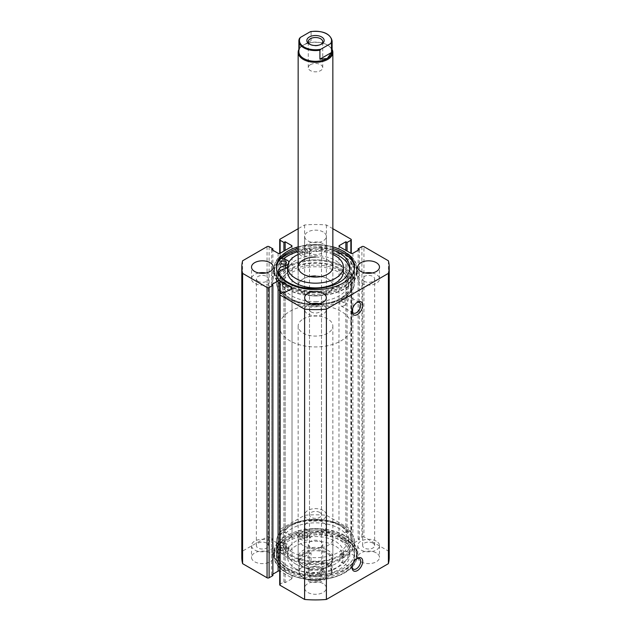 <?xml version="1.0" encoding="UTF-8"?>
<svg xmlns="http://www.w3.org/2000/svg" width="631" height="631" viewBox="0 0 631 631"><rect width="100%" height="100%" fill="white"/><g stroke="black" fill="none" stroke-linecap="round" stroke-linejoin="round"><path stroke-width="0.47" stroke-dasharray="3.15 2.37" d="M306.642 533.108A2.745 1.585 0 0 0 303.653 532.761A2.745 1.585 0 0 0 301.957 534.228A2.745 1.585 0 0 0 302.762 535.348A2.745 1.585 0 0 0 305.751 535.695A2.745 1.585 0 0 0 307.447 534.228A2.745 1.585 0 0 0 306.642 533.108M306.642 536.176A2.745 1.585 0 0 0 303.653 535.829A2.745 1.585 0 0 0 301.957 537.297A2.745 1.585 0 0 0 302.762 538.417A2.745 1.585 0 0 0 305.751 538.764A2.745 1.585 0 0 0 307.447 537.297A2.745 1.585 0 0 0 306.642 536.176M285.543 545.287A2.745 1.585 0 0 0 282.554 544.947A2.745 1.585 0 0 0 280.858 546.407A2.745 1.585 0 0 0 281.663 547.527A2.745 1.585 0 0 0 284.652 547.874A2.745 1.585 0 0 0 286.348 546.407A2.745 1.585 0 0 0 285.543 545.287M285.543 548.355A2.745 1.585 0 0 0 282.554 548.016A2.745 1.585 0 0 0 280.858 549.475A2.745 1.585 0 0 0 281.663 550.595A2.745 1.585 0 0 0 284.652 550.942A2.745 1.585 0 0 0 286.348 549.475A2.745 1.585 0 0 0 285.543 548.355M296.057 534.465L299.97 538.74A5.348 3.084 0 0 0 300.916 539.481A5.348 3.084 0 0 0 309.734 538.338A10.695 6.176 180 0 1 322.394 534.418A36.125 20.855 180 0 1 339.21 539.907A36.125 20.855 180 0 1 349.787 554.657A36.125 20.855 180 0 1 327.489 573.918A36.125 20.855 180 0 1 288.122 569.399A36.125 20.855 180 0 1 278.618 559.689A10.695 6.176 180 0 1 278.295 558.198A10.695 6.176 180 0 1 285.401 552.385A5.348 3.084 0 0 0 288.951 549.475A5.348 3.084 0 0 0 286.103 546.746L278.697 544.49A41.622 24.033 0 0 0 273.878 555.714A41.622 24.033 0 0 0 286.072 572.703A41.622 24.033 0 0 0 331.425 577.917A41.622 24.033 0 0 0 357.122 555.714A41.622 24.033 0 0 0 344.928 538.716A41.622 24.033 0 0 0 296.057 534.465L296.057 531.397L299.97 535.672A5.348 3.084 0 0 0 300.916 536.413A5.348 3.084 0 0 0 309.734 535.269A10.695 6.176 180 0 1 322.394 531.349A36.125 20.855 180 0 1 339.21 536.839A36.125 20.855 180 0 1 349.787 551.589A36.125 20.855 180 0 1 327.489 570.85A36.125 20.855 180 0 1 288.122 566.33A36.125 20.855 180 0 1 278.618 556.621A10.695 6.176 180 0 1 278.295 555.13A10.695 6.176 180 0 1 285.401 549.317A5.348 3.084 0 0 0 288.951 546.407A5.348 3.084 0 0 0 286.103 543.677L278.697 541.422A41.622 24.033 0 0 0 273.878 552.646A41.622 24.033 0 0 0 286.072 569.635A41.622 24.033 0 0 0 331.425 574.849A41.622 24.033 0 0 0 357.122 552.646A41.622 24.033 0 0 0 344.928 535.648A41.622 24.033 0 0 0 296.057 531.397M278.697 544.49L278.697 541.422M315.595 305.144A33.238 19.19 0 0 0 348.738 285.953A33.238 19.19 0 0 0 315.405 266.763A33.238 19.19 0 0 0 282.262 285.953A33.238 19.19 0 0 0 315.595 305.144M315.595 301.61A33.238 19.19 0 0 0 348.738 282.42A33.238 19.19 0 0 0 315.405 263.222A33.238 19.19 0 0 0 282.262 282.42A33.238 19.19 0 0 0 315.595 301.61M309.718 276.52A17.345 10.009 0 0 0 298.155 285.953A17.345 10.009 0 0 0 315.547 295.971A17.345 10.009 0 0 0 332.845 285.953A17.345 10.009 0 0 0 315.453 275.944M343.39 271.795A27.89 16.106 0 0 0 315.421 255.689A27.89 16.106 0 0 0 287.61 271.795M332.845 254.467A27.89 16.106 0 0 0 315.421 250.972A27.89 16.106 0 0 0 298.155 254.467M315.61 304.947A39.019 22.527 0 0 0 354.519 282.42A39.019 22.527 0 0 0 315.39 259.885A39.019 22.527 0 0 0 276.481 282.42A39.019 22.527 0 0 0 315.61 304.947M283.406 258.986A39.019 22.527 0 0 0 276.481 271.795A39.019 22.527 0 0 0 315.61 294.322A39.019 22.527 0 0 0 354.519 271.795A39.019 22.527 0 0 0 315.39 249.269A39.019 22.527 0 0 0 297.209 251.895M332.845 267.079L332.845 285.953A17.345 10.009 0 0 0 322.133 276.709A17.345 10.009 0 0 0 303.235 278.878A17.345 10.009 0 0 0 298.155 285.953A17.345 10.009 0 0 0 308.867 295.205A17.345 10.009 0 0 0 327.765 293.036A17.345 10.009 0 0 0 332.845 285.953L332.845 267.079A17.345 10.009 0 0 0 315.453 257.062M321.076 44.344A7.225 4.172 180 0 1 320.611 44.643L321.629 44.052L320.611 44.643A7.225 4.172 180 0 1 310.389 44.643A7.225 4.172 180 0 1 309.924 44.344M310.389 64.701A7.225 4.172 180 0 1 318.269 63.794A7.225 4.172 180 0 1 322.725 67.651A7.225 4.172 180 0 1 320.611 70.601A7.225 4.172 180 0 1 312.731 71.508A7.225 4.172 180 0 1 308.275 67.651A7.225 4.172 180 0 1 310.389 64.701M298.881 51.718A16.619 9.599 180 0 1 303.748 44.935L303.235 45.227A17.345 10.009 180 0 1 327.765 45.227A17.345 10.009 180 0 1 332.119 49.447M298.881 49.447A17.345 10.009 180 0 1 303.235 45.227L303.748 44.935A16.619 9.599 180 0 1 327.252 44.935A16.619 9.599 180 0 1 332.119 51.718M310.389 567.395L309.371 567.987A8.668 5.009 0 0 0 309.371 575.062A8.668 5.009 0 0 0 321.629 575.062A8.668 5.009 0 0 0 321.629 567.987A8.668 5.009 0 0 0 309.371 567.987L310.389 567.395A7.225 4.172 180 0 1 320.611 567.395A7.225 4.172 180 0 1 322.725 570.345A7.225 4.172 180 0 1 320.611 573.295A7.225 4.172 180 0 1 312.731 574.202A7.225 4.172 180 0 1 308.275 570.345A7.225 4.172 180 0 1 310.389 567.395M320.611 547.337A7.225 4.172 180 0 1 312.731 548.236A7.225 4.172 180 0 1 308.275 544.387A7.225 4.172 180 0 1 310.389 541.437A7.225 4.172 180 0 1 318.269 540.53A7.225 4.172 180 0 1 322.725 544.387A7.225 4.172 180 0 1 320.611 547.337M299.48 568.499A16.619 9.599 0 0 0 298.881 571.055A16.619 9.599 0 0 0 319.917 580.299L320.793 580.268A16.043 9.26 180 0 1 304.158 578.075A16.043 9.26 180 0 1 300.356 568.468L299.48 568.499L299.48 559.531L303.748 553.529A16.619 9.599 180 0 1 321.857 551.447A16.619 9.599 180 0 1 332.119 560.312A16.619 9.599 180 0 1 327.252 567.095L327.765 566.804A17.345 10.009 180 0 1 303.235 566.804A17.345 10.009 180 0 1 298.155 559.721A17.345 10.009 180 0 1 303.235 552.646A17.345 10.009 180 0 1 322.133 550.477A17.345 10.009 180 0 1 332.845 559.721A17.345 10.009 180 0 1 327.765 566.804L327.252 567.095A16.619 9.599 180 0 1 303.748 567.095A16.619 9.599 180 0 1 298.881 560.312A16.619 9.599 180 0 1 303.748 553.529L311.083 552.835L311.083 561.803L310.207 562.781A16.043 9.26 180 0 1 326.842 564.974A16.043 9.26 180 0 1 330.644 574.581L331.52 573.603A16.619 9.599 0 0 0 332.119 571.055A16.619 9.599 0 0 0 311.083 561.803M289.952 271.204A36.133 20.862 180 0 1 329.327 266.684A36.133 20.862 180 0 1 351.633 285.953A36.133 20.862 180 0 1 341.048 300.703A36.133 20.862 180 0 1 301.673 305.23A36.133 20.862 180 0 1 279.367 285.953A36.133 20.862 180 0 1 289.952 271.204M289.952 311.328A36.133 20.862 180 0 1 329.327 306.808A36.133 20.862 180 0 1 351.633 326.077A36.133 20.862 180 0 1 341.048 340.827A36.133 20.862 180 0 1 301.673 345.346A36.133 20.862 180 0 1 279.367 326.077A36.133 20.862 180 0 1 289.952 311.328M303.235 318.994A17.345 10.009 180 0 1 322.133 316.825A17.345 10.009 180 0 1 332.845 326.077A17.345 10.009 180 0 1 327.765 333.16A17.345 10.009 180 0 1 308.867 335.329A17.345 10.009 180 0 1 298.155 326.077A17.345 10.009 180 0 1 303.235 318.994M330.644 574.581L319.917 580.299L319.917 571.331L331.52 564.635L331.464 573.8L332.119 571.055L332.119 560.312M300.356 568.468L310.207 562.781M299.48 559.531L311.083 552.835M319.917 571.331L331.52 564.635M299.48 38.436L299.48 47.404L311.083 40.7L311.083 31.731L310.207 31.771M299.48 47.404L311.083 40.7M289.952 298.345L288.927 297.753A37.576 21.691 180 0 1 288.927 267.079A37.576 21.691 180 0 1 342.073 267.079A37.576 21.691 180 0 1 342.073 297.753A37.576 21.691 180 0 1 288.927 297.753L289.952 298.345A36.133 20.862 0 0 0 341.048 298.345C339.707 299.883 339.707 300.671 341.048 300.703C342.341 299.149 342.341 298.36 341.048 298.345L341.048 298.345A36.133 20.862 0 0 0 351.633 283.595A36.133 20.862 0 0 0 341.048 268.845A36.133 20.862 0 0 0 301.673 264.326A36.133 20.862 0 0 0 279.367 283.595A36.133 20.862 0 0 0 289.952 298.345M341.048 526.096L342.073 526.68A37.576 21.691 0 0 0 288.927 526.68A37.576 21.691 0 0 0 288.927 557.362A37.576 21.691 0 0 0 342.073 557.362A37.576 21.691 0 0 0 342.073 526.68L341.048 526.096A36.133 20.862 180 0 1 351.633 540.846A36.133 20.862 180 0 1 341.048 555.595C342.341 554.034 342.341 553.245 341.048 553.237C339.707 554.767 339.707 555.556 341.048 555.595A36.133 20.862 180 0 1 289.952 555.595A36.133 20.862 180 0 1 279.367 540.846A36.133 20.862 180 0 1 289.952 526.096A36.133 20.862 180 0 1 341.048 526.096M356.862 558.648A6.073 3.502 120 0 0 356.381 558.9L357.398 558.309L356.381 558.9A6.073 3.502 120 0 0 352.082 566.33A6.073 3.502 120 0 0 352.114 566.875M356.862 302.58A6.073 3.502 120 0 0 356.381 302.833L357.398 302.241L356.381 302.833A6.073 3.502 120 0 0 352.082 310.263A6.073 3.502 120 0 0 352.114 310.807M344.116 302.478A1.443 0.836 120 0 0 345.054 301.2A1.443 0.836 120 0 0 344.834 300.048A1.443 0.836 120 0 0 344.116 300.119A1.443 0.836 120 0 0 343.169 301.389A1.443 0.836 120 0 0 343.39 302.549A1.443 0.836 120 0 0 344.116 302.478M344.834 300.048L341.048 298.345L342.073 297.753M344.116 557.362A1.443 0.836 120 0 0 345.054 556.092A1.443 0.836 120 0 0 344.834 554.933A1.443 0.836 120 0 0 344.116 555.004A1.443 0.836 120 0 0 343.169 556.274A1.443 0.836 120 0 0 343.39 557.433A1.443 0.836 120 0 0 344.116 557.362M344.834 554.933L341.048 553.237M344.116 305.664A6.073 3.502 120 0 0 348.083 300.317A6.073 3.502 120 0 0 347.153 295.45A6.073 3.502 120 0 0 344.116 295.75A6.073 3.502 120 0 0 340.148 301.097A6.073 3.502 120 0 0 341.079 305.964A6.073 3.502 120 0 0 344.116 305.664M344.116 561.732A6.073 3.502 120 0 0 348.083 556.384A6.073 3.502 120 0 0 347.153 551.518A6.073 3.502 120 0 0 344.116 551.817A6.073 3.502 120 0 0 340.148 557.165A6.073 3.502 120 0 0 341.079 562.032A6.073 3.502 120 0 0 344.116 561.732M287.854 298.376A39.09 22.574 0 0 0 330.463 303.266A39.09 22.574 0 0 0 354.59 282.42A39.09 22.574 0 0 0 343.146 266.456A39.09 22.574 0 0 0 300.537 261.565A39.09 22.574 0 0 0 276.41 282.42A39.09 22.574 0 0 0 287.854 298.376M283.343 258.962A39.09 22.574 0 0 0 276.41 271.795A39.09 22.574 0 0 0 287.854 287.76A39.09 22.574 0 0 0 330.463 292.65A39.09 22.574 0 0 0 354.59 271.795A39.09 22.574 0 0 0 343.146 255.839A39.09 22.574 0 0 0 297.177 251.856M281.473 258.394A41.189 23.781 0 0 0 274.311 271.795A41.189 23.781 0 0 0 286.371 288.612A41.189 23.781 0 0 0 331.259 293.77A41.189 23.781 0 0 0 356.689 271.795A41.189 23.781 0 0 0 344.629 254.979A41.189 23.781 0 0 0 296.191 250.791L295.994 250.57A41.622 24.033 180 0 1 344.881 254.774A41.622 24.033 180 0 1 357.122 271.795A41.622 24.033 180 0 1 331.464 293.991A41.622 24.033 180 0 1 286.119 288.817A41.622 24.033 180 0 1 273.878 271.795A41.622 24.033 180 0 1 278.657 260.611L286.072 262.859A5.348 3.084 180 0 1 287.357 263.411A5.348 3.084 180 0 1 288.935 265.596A5.348 3.084 180 0 1 287.61 267.631M286.371 285.543A41.189 23.781 0 0 0 331.259 290.702A41.189 23.781 0 0 0 356.689 268.727A41.189 23.781 0 0 0 344.629 251.911A41.189 23.781 0 0 0 299.741 246.76A41.189 23.781 0 0 0 274.311 268.727A41.189 23.781 0 0 0 286.371 285.543M276.433 267.899A39.09 22.574 0 0 0 276.41 268.727A39.09 22.574 0 0 0 287.854 284.691A39.09 22.574 0 0 0 330.463 289.582A39.09 22.574 0 0 0 354.59 268.727A39.09 22.574 0 0 0 354.567 267.899M343.146 526.065A39.09 22.574 0 0 0 300.537 521.174A39.09 22.574 0 0 0 276.41 542.021A39.09 22.574 0 0 0 287.854 557.985A39.09 22.574 0 0 0 330.463 562.876A39.09 22.574 0 0 0 354.59 542.021A39.09 22.574 0 0 0 343.146 526.065M343.146 536.681A39.09 22.574 0 0 0 300.537 531.791A39.09 22.574 0 0 0 276.41 552.646A39.09 22.574 0 0 0 287.854 568.602A39.09 22.574 0 0 0 330.463 573.492A39.09 22.574 0 0 0 354.59 552.646A39.09 22.574 0 0 0 343.146 536.681M344.629 535.829A41.189 23.781 0 0 0 299.741 530.671A41.189 23.781 0 0 0 274.311 552.646A41.189 23.781 0 0 0 286.371 569.462A41.189 23.781 0 0 0 331.259 574.612A41.189 23.781 0 0 0 356.689 552.646A41.189 23.781 0 0 0 344.629 535.829M344.629 538.898A41.189 23.781 0 0 0 299.741 533.739A41.189 23.781 0 0 0 274.311 555.714A41.189 23.781 0 0 0 286.371 572.53A41.189 23.781 0 0 0 331.259 577.68A41.189 23.781 0 0 0 356.689 555.714A41.189 23.781 0 0 0 344.629 538.898M343.146 539.75A39.09 22.574 0 0 0 300.537 534.859A39.09 22.574 0 0 0 276.41 555.714A39.09 22.574 0 0 0 287.854 571.67A39.09 22.574 0 0 0 330.463 576.56A39.09 22.574 0 0 0 354.59 555.714A39.09 22.574 0 0 0 343.146 539.75M343.146 541.406A39.09 22.574 0 0 0 300.537 536.508A39.09 22.574 0 0 0 276.41 557.362A39.09 22.574 0 0 0 287.854 573.327A39.09 22.574 0 0 0 330.463 578.217A39.09 22.574 0 0 0 354.59 557.362A39.09 22.574 0 0 0 343.146 541.406M270.021 552.937A10.837 6.255 0 0 0 258.213 551.581A10.837 6.255 0 0 0 251.517 557.362A10.837 6.255 0 0 0 254.695 561.787A10.837 6.255 0 0 0 266.511 563.144A10.837 6.255 0 0 0 273.199 557.362A10.837 6.255 0 0 0 270.021 552.937M270.021 541.138A10.837 6.255 0 0 0 258.213 539.781A10.837 6.255 0 0 0 251.517 545.563A10.837 6.255 0 0 0 254.695 549.987A10.837 6.255 0 0 0 266.511 551.344A10.837 6.255 0 0 0 273.199 545.563A10.837 6.255 0 0 0 270.021 541.138M323.167 522.255A10.837 6.255 0 0 0 311.351 520.898A10.837 6.255 0 0 0 304.663 526.68A10.837 6.255 0 0 0 307.833 531.105A10.837 6.255 0 0 0 319.649 532.461A10.837 6.255 0 0 0 326.337 526.68A10.837 6.255 0 0 0 323.167 522.255M323.167 510.455A10.837 6.255 0 0 0 311.351 509.099A10.837 6.255 0 0 0 304.663 514.88A10.837 6.255 0 0 0 307.833 519.305A10.837 6.255 0 0 0 319.649 520.662A10.837 6.255 0 0 0 326.337 514.88A10.837 6.255 0 0 0 323.167 510.455M323.167 583.62A10.837 6.255 0 0 0 311.351 582.263A10.837 6.255 0 0 0 304.663 588.045A10.837 6.255 0 0 0 307.833 592.47A10.837 6.255 0 0 0 319.649 593.826A10.837 6.255 0 0 0 326.337 588.045A10.837 6.255 0 0 0 323.167 583.62M323.167 571.82A10.837 6.255 0 0 0 311.351 570.463A10.837 6.255 0 0 0 304.663 576.245A10.837 6.255 0 0 0 307.833 580.67A10.837 6.255 0 0 0 319.649 582.027A10.837 6.255 0 0 0 326.337 576.245A10.837 6.255 0 0 0 323.167 571.82M376.305 552.937A10.837 6.255 0 0 0 364.489 551.581A10.837 6.255 0 0 0 357.801 557.362A10.837 6.255 0 0 0 360.979 561.787A10.837 6.255 0 0 0 372.787 563.144A10.837 6.255 0 0 0 379.483 557.362A10.837 6.255 0 0 0 376.305 552.937M376.305 541.138A10.837 6.255 0 0 0 364.489 539.781A10.837 6.255 0 0 0 357.801 545.563A10.837 6.255 0 0 0 360.979 549.987A10.837 6.255 0 0 0 372.787 551.344A10.837 6.255 0 0 0 379.483 545.563A10.837 6.255 0 0 0 376.305 541.138M258.749 272.978A10.837 6.255 0 0 0 251.517 278.878A10.837 6.255 0 0 0 254.695 283.303A10.837 6.255 0 0 0 266.511 284.66A10.837 6.255 0 0 0 273.199 278.878A10.837 6.255 0 0 0 270.021 274.453A10.837 6.255 0 0 0 265.974 272.978M323.167 231.971A10.837 6.255 0 0 0 311.351 230.615A10.837 6.255 0 0 0 304.663 236.396A10.837 6.255 0 0 0 307.833 240.821A10.837 6.255 0 0 0 319.649 242.178A10.837 6.255 0 0 0 326.337 236.396A10.837 6.255 0 0 0 323.167 231.971M323.167 243.771A10.837 6.255 0 0 0 311.351 242.414A10.837 6.255 0 0 0 304.663 248.196A10.837 6.255 0 0 0 307.833 252.621A10.837 6.255 0 0 0 319.649 253.977A10.837 6.255 0 0 0 326.337 248.196A10.837 6.255 0 0 0 323.167 243.771M311.888 303.653A10.837 6.255 0 0 0 304.663 309.553A10.837 6.255 0 0 0 307.833 313.986A10.837 6.255 0 0 0 319.649 315.342A10.837 6.255 0 0 0 326.337 309.553A10.837 6.255 0 0 0 323.167 305.128A10.837 6.255 0 0 0 319.112 303.653M365.026 272.978A10.837 6.255 0 0 0 357.801 278.878A10.837 6.255 0 0 0 360.979 283.303A10.837 6.255 0 0 0 372.787 284.66A10.837 6.255 0 0 0 379.483 278.878A10.837 6.255 0 0 0 376.305 274.453A10.837 6.255 0 0 0 372.251 272.978M364.402 281.323A5.994 3.463 180 0 1 362.644 278.878A5.994 3.463 180 0 1 366.343 275.676A5.994 3.463 180 0 1 372.882 276.425A5.994 3.463 180 0 1 374.64 278.878A5.994 3.463 180 0 1 370.933 282.073A5.994 3.463 180 0 1 364.402 281.323M372.882 543.117A5.994 3.463 0 0 0 366.343 542.368A5.994 3.463 0 0 0 362.644 545.563A5.994 3.463 0 0 0 364.402 548.016A5.994 3.463 0 0 0 370.933 548.765A5.994 3.463 0 0 0 374.64 545.563A5.994 3.463 0 0 0 372.882 543.117M311.257 312.006A5.994 3.463 180 0 1 309.505 309.553A5.994 3.463 180 0 1 313.205 306.358A5.994 3.463 180 0 1 319.743 307.108A5.994 3.463 180 0 1 321.495 309.553A5.994 3.463 180 0 1 317.795 312.755A5.994 3.463 180 0 1 311.257 312.006M319.743 573.792A5.994 3.463 0 0 0 313.205 573.043A5.994 3.463 0 0 0 309.505 576.245A5.994 3.463 0 0 0 311.257 578.69A5.994 3.463 0 0 0 317.795 579.439A5.994 3.463 0 0 0 321.495 576.245A5.994 3.463 0 0 0 319.743 573.792M311.257 250.641A5.994 3.463 180 0 1 309.505 248.196A5.994 3.463 180 0 1 313.205 244.994A5.994 3.463 180 0 1 319.743 245.751A5.994 3.463 180 0 1 321.495 248.196A5.994 3.463 180 0 1 317.795 251.398A5.994 3.463 180 0 1 311.257 250.641M319.743 512.435A5.994 3.463 0 0 0 313.205 511.686A5.994 3.463 0 0 0 309.505 514.88A5.994 3.463 0 0 0 311.257 517.333A5.994 3.463 0 0 0 317.795 518.083A5.994 3.463 0 0 0 321.495 514.88A5.994 3.463 0 0 0 319.743 512.435M258.118 281.323A5.994 3.463 180 0 1 256.36 278.878A5.994 3.463 180 0 1 260.067 275.676A5.994 3.463 180 0 1 266.597 276.425A5.994 3.463 180 0 1 268.356 278.878A5.994 3.463 180 0 1 264.657 282.073A5.994 3.463 180 0 1 258.118 281.323M266.597 543.117A5.994 3.463 0 0 0 260.067 542.368A5.994 3.463 0 0 0 256.36 545.563A5.994 3.463 0 0 0 258.118 548.016A5.994 3.463 0 0 0 264.657 548.765A5.994 3.463 0 0 0 268.356 545.563A5.994 3.463 0 0 0 266.597 543.117M332.845 246.847A39.09 22.574 0 0 0 298.155 246.847M332.845 228.706L326.401 224.991A73.709 42.553 0 0 0 304.599 224.991L298.155 228.706M389.209 557.362A73.709 42.553 0 0 0 388.396 551.068L363.937 536.949L363.937 246.658M279.714 584.74A1.443 0.836 180 0 1 280.14 584.148L283.918 581.963L285.149 582.673L291.585 578.958A1.443 0.836 0 0 0 292.011 578.367A1.443 0.836 0 0 0 291.585 577.775L280.14 571.173A1.443 0.836 0 0 0 279.714 571M272.884 574.178L271.661 574.888L272.884 575.598M267.063 246.658L267.063 536.949L242.604 551.068A73.709 42.553 0 0 0 241.791 557.362M267.063 536.949A1.443 0.836 180 0 1 269.106 536.949L272.884 539.134L271.661 539.844L278.097 543.559A1.443 0.836 0 0 0 280.14 543.559L291.585 536.949A1.443 0.836 0 0 0 292.011 536.358A1.443 0.836 0 0 0 291.585 535.766L285.149 532.051L283.918 532.761L280.14 530.576A1.443 0.836 180 0 1 279.714 529.985A1.443 0.836 180 0 1 280.14 529.401L280.14 239.11M350.86 239.11L350.86 529.401L326.401 515.275A73.709 42.553 0 0 0 304.599 515.275L280.14 529.401M350.86 529.401A1.443 0.836 180 0 1 351.286 529.985A1.443 0.836 180 0 1 350.86 530.576L347.082 532.761L345.851 532.051L339.415 535.766A1.443 0.836 0 0 0 338.989 536.358A1.443 0.836 0 0 0 339.415 536.949L350.86 543.559A1.443 0.836 0 0 0 352.903 543.559L359.339 539.844L358.116 539.134L361.894 536.949A1.443 0.836 180 0 1 363.937 536.949M304.599 515.275L304.599 224.991M388.396 551.068L388.396 260.784M326.401 224.991L326.401 515.275M242.604 260.784L242.604 551.068M343.39 557.433L340.314 555.659L341.048 555.595M343.39 302.549L340.314 300.774L341.048 300.703M358.116 539.134L358.116 250.262M359.339 539.844L359.339 249.553M345.851 532.051L345.851 250.381M347.082 532.761L347.082 251.091M271.661 574.888L271.661 284.597M285.149 582.673L285.149 292.39M283.918 581.963L283.918 291.68M283.918 532.761L283.918 251.091M285.149 532.051L285.149 250.381M271.661 539.844L271.661 249.553M272.884 539.134L272.884 250.262M332.845 248.504A39.09 22.574 0 0 0 298.155 248.504M292.595 552.385A33.238 19.19 180 0 1 282.262 538.48A33.238 19.19 180 0 1 302.399 520.843A33.238 19.19 180 0 1 338.405 524.582A33.238 19.19 180 0 1 348.738 538.48A33.238 19.19 180 0 1 328.601 556.124A33.238 19.19 180 0 1 292.595 552.385M292.595 555.927A33.238 19.19 180 0 1 282.262 542.021A33.238 19.19 180 0 1 302.399 524.385A33.238 19.19 180 0 1 338.405 528.115A33.238 19.19 180 0 1 348.738 542.021A33.238 19.19 180 0 1 328.601 559.658A33.238 19.19 180 0 1 292.595 555.927M327.45 550.106A17.345 10.009 180 0 1 332.845 557.362A17.345 10.009 180 0 1 322.338 566.567A17.345 10.009 180 0 1 303.55 564.619A17.345 10.009 180 0 1 298.155 557.362A17.345 10.009 180 0 1 308.662 548.165A17.345 10.009 180 0 1 327.45 550.106M327.45 531.231A17.345 10.009 180 0 1 332.845 538.48A17.345 10.009 180 0 1 322.338 547.684A17.345 10.009 180 0 1 303.55 545.736A17.345 10.009 180 0 1 298.155 538.48A17.345 10.009 180 0 1 308.662 529.283A17.345 10.009 180 0 1 327.45 531.231M296.278 564.311A27.89 16.106 180 0 1 287.61 552.646A27.89 16.106 180 0 1 304.505 537.841A27.89 16.106 180 0 1 334.722 540.972A27.89 16.106 180 0 1 343.39 552.646A27.89 16.106 180 0 1 326.495 567.443A27.89 16.106 180 0 1 296.278 564.311M296.278 569.036A27.89 16.106 180 0 1 287.61 557.362A27.89 16.106 180 0 1 304.505 542.565A27.89 16.106 180 0 1 334.722 545.697A27.89 16.106 180 0 1 343.39 557.362A27.89 16.106 180 0 1 326.495 572.167A27.89 16.106 180 0 1 296.278 569.036M288.604 558.348A39.019 22.527 180 0 1 276.481 542.021A39.019 22.527 180 0 1 300.119 521.316A39.019 22.527 180 0 1 342.396 525.702A39.019 22.527 180 0 1 354.519 542.021A39.019 22.527 180 0 1 330.881 562.726A39.019 22.527 180 0 1 288.604 558.348M288.604 568.965A39.019 22.527 180 0 1 276.481 552.646A39.019 22.527 180 0 1 300.119 531.941A39.019 22.527 180 0 1 342.396 536.318A39.019 22.527 180 0 1 354.519 552.646A39.019 22.527 180 0 1 330.881 573.35A39.019 22.527 180 0 1 288.604 568.965M284.281 264.058A2.745 1.585 180 0 1 285.52 264.468A2.745 1.585 180 0 1 286.332 265.596A2.745 1.585 180 0 1 284.636 267.063A2.745 1.585 180 0 1 281.647 266.716A2.745 1.585 180 0 1 280.842 265.596A2.745 1.585 180 0 1 282.893 264.058M302.706 254.514A2.745 1.585 180 0 1 301.894 253.394A2.745 1.585 180 0 1 303.59 251.927A2.745 1.585 180 0 1 306.579 252.274A2.745 1.585 180 0 1 307.384 253.394A2.745 1.585 180 0 1 305.696 254.861A2.745 1.585 180 0 1 302.706 254.514M302.706 251.446A2.745 1.585 180 0 1 301.894 250.326A2.745 1.585 180 0 1 303.59 248.859A2.745 1.585 180 0 1 306.579 249.206A2.745 1.585 180 0 1 307.384 250.326A2.745 1.585 180 0 1 305.696 251.793A2.745 1.585 180 0 1 302.706 251.446M278.642 272.781A10.695 6.176 0 0 0 278.303 274.311A10.695 6.176 0 0 0 278.626 275.818A36.125 20.855 0 0 0 288.17 285.512A36.125 20.855 0 0 0 327.521 290A36.125 20.855 0 0 0 349.787 270.738A36.125 20.855 0 0 0 349.684 269.208M297.177 248.788L295.994 247.502A41.622 24.033 180 0 1 344.881 251.706A41.622 24.033 180 0 1 357.122 268.727A41.622 24.033 180 0 1 331.464 290.923A41.622 24.033 180 0 1 286.119 285.748A41.622 24.033 180 0 1 273.878 268.727A41.622 24.033 180 0 1 278.657 257.543L278.657 260.611M295.994 247.502L295.994 250.57M332.845 253.07A36.125 20.855 0 0 0 322.323 250.491A10.695 6.176 0 0 0 309.679 254.427A5.348 3.084 180 0 1 305.033 256.47A5.348 3.084 180 0 1 299.914 254.837L298.155 252.928M332.845 250.002A36.125 20.855 0 0 0 322.323 247.423A10.695 6.176 0 0 0 309.679 251.359A5.348 3.084 180 0 1 305.033 253.402A5.348 3.084 180 0 1 299.914 251.769L298.155 249.86M288.903 262.22A5.348 3.084 180 0 1 288.935 262.528A5.348 3.084 180 0 1 288.044 264.231M278.657 257.543L280.898 258.221M299.97 538.74L299.97 535.672M322.394 534.418L322.394 531.349M286.103 546.746L286.103 543.677M285.401 552.385L285.401 549.317M278.618 559.689L278.618 556.621M309.734 538.338L309.734 535.269M332.119 40.983A16.619 9.599 0 0 0 311.083 31.731M361.894 246.658L361.894 536.949M352.903 543.559L352.903 253.268M339.415 536.949L339.415 535.766M350.86 530.576L350.86 543.559M280.14 584.148L280.14 571.173M291.585 577.775L291.585 578.958M280.14 543.559L280.14 530.576M291.585 535.766L291.585 536.949M278.097 253.268L278.097 543.559M269.106 536.949L269.106 246.658M286.072 259.791L286.072 262.859M278.626 272.75L278.626 275.818M299.914 251.769L299.914 254.837M309.679 251.359L309.679 254.427M322.323 247.423L322.323 250.491M301.957 537.297L301.957 534.228M280.858 549.475L280.858 546.407M349.787 554.657L349.787 551.589M357.122 555.714L357.122 552.646M273.878 555.714L273.878 552.646M288.951 549.475L288.951 546.407M278.295 558.198L278.295 555.13M286.348 549.475L286.348 546.407M307.447 537.297L307.447 534.228M348.738 285.953L348.738 282.42M298.155 285.953L298.155 267.079L298.155 285.953M354.519 282.42L354.519 271.795M276.481 282.42L276.481 271.795M282.262 285.953L282.262 282.42M322.725 67.651L322.725 41.693M308.275 544.387L308.275 570.345M351.633 285.953L351.633 326.077M332.845 326.077L332.845 559.721M298.155 326.077L298.155 559.721M279.367 285.953L279.367 326.077M303.748 567.095L303.235 566.804M298.881 560.312L298.881 571.055C300.742 578.414 307.873 581.561 320.256 580.481M322.725 544.387L322.725 570.345M320.611 567.395L321.629 567.987M327.252 44.935L327.765 45.227M308.275 67.651L308.275 41.693M310.389 44.643L309.371 44.052M289.952 526.096L288.927 526.68M347.153 295.45L359.41 302.533M347.153 551.518L359.41 558.601M354.59 271.795L354.59 282.42M356.689 268.727L356.689 271.795M354.59 267.079L354.59 268.727M276.41 552.646L276.41 542.021M274.311 555.714L274.311 552.646M276.41 557.362L276.41 555.714M251.517 545.563L251.517 557.362M304.663 514.88L304.663 526.68M304.663 576.245L304.663 588.045M357.801 545.563L357.801 557.362M251.517 278.878L251.517 267.079M304.663 248.196L304.663 236.396M304.663 309.553L304.663 297.753M357.801 278.878L357.801 267.079M362.644 545.563L362.644 278.878M309.505 576.245L309.505 309.553M309.505 514.88L309.505 248.196M256.36 545.563L256.36 278.878M279.367 283.595L279.367 540.846M351.633 283.595L351.633 540.846M268.356 545.563L268.356 278.878M321.495 514.88L321.495 248.196M321.495 576.245L321.495 309.553M374.64 545.563L374.64 278.878M379.483 278.878L379.483 267.079M326.337 309.553L326.337 297.753M326.337 248.196L326.337 236.396M273.199 278.878L273.199 267.079M379.483 545.563L379.483 557.362M326.337 576.245L326.337 588.045M326.337 514.88L326.337 526.68M273.199 545.563L273.199 557.362M292.011 246.074L292.011 536.358M279.714 529.985L279.714 253.441M338.989 246.074L338.989 536.358M351.286 529.985L351.286 253.441M292.011 288.083L292.011 578.367M354.59 557.362L354.59 555.714M356.689 555.714L356.689 552.646M354.59 552.646L354.59 542.021M276.41 267.079L276.41 268.727M274.311 268.727L274.311 271.795M276.41 271.795L276.41 282.42M341.079 562.032L353.344 569.107M341.079 305.964L353.344 313.047M352.082 310.263L352.082 311.446M352.082 566.33L352.082 567.514M282.262 538.48L282.262 542.021M332.845 538.48L332.845 557.362M287.61 552.646L287.61 557.362M276.481 542.021L276.481 552.646M354.519 542.021L354.519 552.646M343.39 552.646L343.39 557.362M298.155 538.48L298.155 557.362M348.738 538.48L348.738 542.021M280.842 262.528L280.842 265.596M301.894 250.326L301.894 253.394M349.787 267.67L349.787 270.738M357.122 268.727L357.122 271.795M273.878 268.727L273.878 271.795M278.303 271.243L278.303 274.311M288.935 262.528L288.935 265.596M307.384 250.326L307.384 253.394M286.332 262.528L286.332 265.596"/><path stroke-width="0.95" d="M315.453 257.062A17.345 10.009 0 0 0 298.155 267.079A17.345 10.009 0 0 0 315.547 277.088A17.345 10.009 0 0 0 332.845 267.079L332.845 52.31A17.345 10.009 180 0 1 327.765 59.393A17.345 10.009 180 0 1 308.867 61.562A17.345 10.009 180 0 1 298.155 52.31A17.345 10.009 180 0 1 298.881 49.447M315.453 275.944A17.345 10.009 0 0 0 309.718 276.52M298.155 254.467A27.89 16.106 0 0 0 287.61 267.079L287.61 271.795A27.89 16.106 0 0 0 315.579 287.902A27.89 16.106 0 0 0 343.39 271.795L343.39 267.079A27.89 16.106 0 0 0 332.845 254.467M287.61 267.079A27.89 16.106 0 0 0 315.579 283.177A27.89 16.106 0 0 0 343.39 267.079M297.209 251.895A39.019 22.527 0 0 0 283.406 258.986M321.629 44.052L321.629 44.052A8.668 5.009 0 0 0 321.629 36.969A8.668 5.009 0 0 0 309.371 36.969A8.668 5.009 0 0 0 309.371 44.052A8.668 5.009 0 0 0 321.629 44.052M309.924 44.344A7.225 4.172 180 0 1 308.275 41.693A7.225 4.172 180 0 1 310.389 38.743A7.225 4.172 180 0 1 318.269 37.836A7.225 4.172 180 0 1 322.725 41.693A7.225 4.172 180 0 1 321.076 44.344M327.252 58.502A16.619 9.599 180 0 1 309.143 60.584A16.619 9.599 180 0 1 298.881 51.718L298.881 40.983A16.619 9.599 0 0 0 319.917 50.235L319.917 59.204L327.252 58.502L331.52 52.499L331.52 43.531A16.619 9.599 0 0 0 332.119 40.983L332.119 51.718A16.619 9.599 180 0 1 327.252 58.502M332.119 49.447A17.345 10.009 180 0 1 332.845 52.31M319.917 50.235L320.793 49.25A16.043 9.26 180 0 1 304.158 47.057A16.043 9.26 180 0 1 300.356 37.45L310.207 31.771A16.043 9.26 180 0 1 326.842 33.964A16.043 9.26 180 0 1 330.644 43.571L331.52 43.531M311.083 31.731L310.207 31.771M300.356 37.45L299.48 38.436A16.619 9.599 0 0 0 298.881 40.983L299.48 38.436M319.917 59.204L331.52 52.499M320.793 49.25L330.644 43.571M357.398 558.309L357.398 558.309A7.517 4.338 -60 0 1 362.715 561.377A7.517 4.338 -60 0 1 357.398 570.582A7.517 4.338 -60 0 1 352.082 567.514A7.517 4.338 -60 0 1 357.398 558.309L357.398 558.309M352.114 566.875A6.073 3.502 120 0 0 353.344 569.107A6.073 3.502 120 0 0 356.381 568.807A6.073 3.502 120 0 0 360.34 563.459A6.073 3.502 120 0 0 359.41 558.601A6.073 3.502 120 0 0 356.862 558.648M357.398 302.241L357.398 302.241A7.517 4.338 -60 0 1 362.715 305.309A7.517 4.338 -60 0 1 357.398 314.514A7.517 4.338 -60 0 1 352.082 311.446A7.517 4.338 -60 0 1 357.398 302.241L357.398 302.241M352.114 310.807A6.073 3.502 120 0 0 353.344 313.047A6.073 3.502 120 0 0 356.381 312.739A6.073 3.502 120 0 0 360.34 307.392A6.073 3.502 120 0 0 359.41 302.533A6.073 3.502 120 0 0 356.862 302.58M354.567 267.899A39.09 22.574 0 0 0 343.146 252.771A39.09 22.574 0 0 0 332.845 248.504M298.155 246.847A39.09 22.574 0 0 0 276.41 267.079A39.09 22.574 0 0 0 287.854 283.035A39.09 22.574 0 0 0 330.463 287.925A39.09 22.574 0 0 0 354.59 267.079A39.09 22.574 0 0 0 343.146 251.114A39.09 22.574 0 0 0 332.845 246.847M270.021 262.654A10.837 6.255 0 0 0 258.213 261.297A10.837 6.255 0 0 0 251.517 267.079A10.837 6.255 0 0 0 254.695 271.504A10.837 6.255 0 0 0 266.511 272.86A10.837 6.255 0 0 0 273.199 267.079A10.837 6.255 0 0 0 270.021 262.654M265.974 272.978A10.837 6.255 0 0 0 258.749 272.978M323.167 293.328A10.837 6.255 0 0 0 311.351 291.972A10.837 6.255 0 0 0 304.663 297.753A10.837 6.255 0 0 0 307.833 302.178A10.837 6.255 0 0 0 319.649 303.535A10.837 6.255 0 0 0 326.337 297.753A10.837 6.255 0 0 0 323.167 293.328M319.112 303.653A10.837 6.255 0 0 0 311.888 303.653M376.305 262.654A10.837 6.255 0 0 0 364.489 261.297A10.837 6.255 0 0 0 357.801 267.079A10.837 6.255 0 0 0 360.979 271.504A10.837 6.255 0 0 0 372.787 272.86A10.837 6.255 0 0 0 379.483 267.079A10.837 6.255 0 0 0 376.305 262.654M372.251 272.978A10.837 6.255 0 0 0 365.026 272.978M279.714 571A1.443 0.836 0 0 0 278.097 571.173L278.097 280.882A1.443 0.836 180 0 1 280.14 280.882L280.14 293.865A1.443 0.836 0 0 0 279.714 294.456A1.443 0.836 0 0 0 280.14 295.04L304.599 309.158A73.709 42.553 0 0 0 326.401 309.158L388.396 273.373A73.709 42.553 0 0 0 389.209 267.079A73.709 42.553 0 0 0 388.396 260.784L363.937 246.658A1.443 0.836 0 0 0 361.894 246.658L358.116 248.843L359.339 249.553L352.903 253.268A1.443 0.836 180 0 1 350.86 253.268L350.86 240.293L347.082 242.47L345.851 241.768L339.415 245.483L339.415 246.658L350.86 253.268M339.415 246.658A1.443 0.836 180 0 1 338.989 246.074A1.443 0.836 180 0 1 339.415 245.483M350.86 240.293A1.443 0.836 0 0 0 351.286 239.701A1.443 0.836 0 0 0 350.86 239.11L332.845 228.706M298.155 228.706L280.14 239.11A1.443 0.836 0 0 0 279.714 239.701A1.443 0.836 0 0 0 280.14 240.293L280.14 253.268L291.585 246.658L291.585 245.483L285.149 241.768L283.918 242.47L280.14 240.293M291.585 245.483A1.443 0.836 180 0 1 292.011 246.074A1.443 0.836 180 0 1 291.585 246.658M280.14 253.268A1.443 0.836 180 0 1 278.097 253.268L271.661 249.553L272.884 248.843L269.106 246.658A1.443 0.836 0 0 0 267.063 246.658L242.604 260.784A73.709 42.553 0 0 0 241.791 267.079A73.709 42.553 0 0 0 242.604 273.373L267.063 287.491A1.443 0.836 0 0 0 269.106 287.491L269.106 577.775A1.443 0.836 180 0 1 267.063 577.775L267.063 287.491M278.097 280.882L271.661 284.597L272.884 285.307L269.106 287.491M291.585 287.491A1.443 0.836 180 0 1 292.011 288.083A1.443 0.836 180 0 1 291.585 288.667L291.585 287.491L280.14 280.882M280.14 293.865L283.918 291.68L285.149 292.39L291.585 288.667M280.14 295.04L280.14 585.331L304.599 599.45A73.709 42.553 0 0 0 326.401 599.45L388.396 563.657A73.709 42.553 0 0 0 389.209 557.362L389.209 267.079M280.14 585.331A1.443 0.836 180 0 1 279.714 584.74L279.714 294.456M278.097 571.173L272.884 574.178M272.884 285.307L272.884 575.598L269.106 577.775M241.791 267.079L241.791 557.362A73.709 42.553 0 0 0 242.604 563.657L267.063 577.775M242.604 563.657L242.604 273.373M304.599 309.158L304.599 599.45M326.401 599.45L326.401 309.158M388.396 273.373L388.396 563.657M358.116 250.262L358.116 248.843M345.851 250.381L345.851 241.768M347.082 251.091L347.082 242.47M283.918 251.091L283.918 242.47M285.149 250.381L285.149 241.768M272.884 250.262L272.884 248.843M298.155 248.504A39.09 22.574 0 0 0 276.433 267.899M298.155 252.928L296.191 250.791A41.189 23.781 0 0 0 281.473 258.394M297.177 251.856A39.09 22.574 0 0 0 283.343 258.962M282.893 264.058A2.745 1.585 180 0 1 284.281 264.058M281.647 263.648A2.745 1.585 180 0 1 280.842 262.528A2.745 1.585 180 0 1 282.53 261.06A2.745 1.585 180 0 1 285.52 261.408A2.745 1.585 180 0 1 286.332 262.528A2.745 1.585 180 0 1 284.636 263.995A2.745 1.585 180 0 1 281.647 263.648M280.898 258.221L286.072 259.791A5.348 3.084 180 0 1 287.357 260.343A5.348 3.084 180 0 1 288.903 262.22M288.044 264.231A5.348 3.084 180 0 1 285.393 265.43A10.695 6.176 0 0 0 278.303 271.243A10.695 6.176 0 0 0 278.626 272.75A36.125 20.855 0 0 0 288.17 282.443A36.125 20.855 0 0 0 327.521 286.931A36.125 20.855 0 0 0 349.787 267.67A36.125 20.855 0 0 0 339.155 252.897A36.125 20.855 0 0 0 332.845 250.002M349.684 269.208A36.125 20.855 0 0 0 339.155 255.965A36.125 20.855 0 0 0 332.845 253.07M298.155 249.86L297.177 248.788M287.61 267.631A5.348 3.084 180 0 1 285.393 268.498A10.695 6.176 0 0 0 278.642 272.781M285.393 265.43L285.393 268.498M298.155 267.079L298.155 52.31M310.744 31.55C323.127 30.477 330.258 33.617 332.119 40.983M279.714 253.441L279.714 239.701M351.286 253.441L351.286 239.701"/></g></svg>
